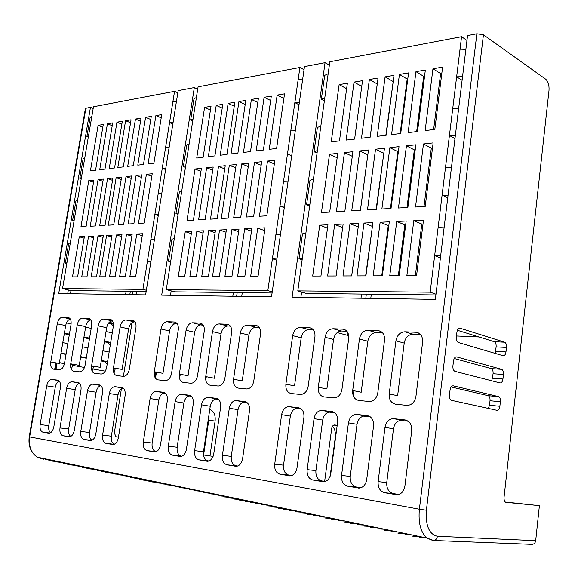 <?xml version="1.0" encoding="UTF-8"?>
<svg xmlns="http://www.w3.org/2000/svg" width="578" height="578" viewBox="0 0 578 578"><rect width="100%" height="100%" fill="white"/><g stroke="black" fill="none" stroke-linecap="round" stroke-linejoin="round"><path stroke-width="0.87" d="M531.522 544.346L532.186 544.375C534.151 544.108 535.315 542.872 535.69 540.676L539.397 505.656L505.23 502.022M432.662 540.416L426.73 538.01C420.625 532.194 418.176 522.599 419.39 509.232L29.225 436.838L85.414 108.353L90.457 107.327L58.718 293.53L145.62 294.881L178.154 90.638L194.324 87.56L161.688 295.134L271.523 296.832L304.476 66.593L325.053 62.677L292.121 297.157L435.35 299.375L467.559 35.554L476.864 33.784L483.446 34.788L545.748 79.229C548.226 81.534 549.31 85.269 548.999 90.435L504.081 496.964C503.879 499.609 504.377 501.386 505.569 502.282L539.397 505.656M492.572 378.222L502.932 379.002C502.484 381.711 501.531 383.019 500.071 382.925L454.929 371.329C453.405 370.57 452.733 368.735 452.921 365.838L453.492 361.012C454.005 358.136 455.081 356.771 456.721 356.922L501.603 369.306C502.997 369.971 503.611 371.697 503.438 374.472L493.085 373.735L491.791 380.801M502.932 379.002L503.438 374.472M456.721 356.922L456.093 356.886L456.721 356.922M457.393 330.262L494.298 341.714C495.686 342.429 496.3 344.156 496.134 346.901L506.48 347.429L505.974 351.923C505.54 354.552 504.616 355.824 503.2 355.752L458.426 342.544C456.858 341.779 456.165 339.922 456.353 336.967L456.923 332.177C457.386 329.46 458.397 328.123 459.951 328.174L459.496 328.159M506.48 347.429C506.646 344.661 506.039 342.92 504.659 342.205L459.951 328.174M498.655 396.631C499.977 397.339 500.555 399.03 500.382 401.71L499.869 406.269C499.421 409 498.46 410.351 496.986 410.315L451.324 400.301C449.886 399.485 449.272 397.686 449.467 394.919L450.045 390.056C450.558 387.152 451.642 385.743 453.296 385.837L498.532 396.595L488.273 395.713C489.609 396.414 490.187 398.098 490.014 400.749L489.501 405.272L488.359 408.422M118.476 437.04L115.918 436.737M107.537 361.915L101.222 360.975M86.259 358.194L80.624 357.146M66 354.43L60.957 353.49M105.08 361.698L107.14 364.35M110.644 342.805L104.351 341.851M89.467 338.831L83.861 337.689M69.317 334.727L64.295 333.708M108.187 342.638L110.239 345.319M112.493 331.461L111.518 332.718M113.317 326.368L111.279 323.666L108.563 323.066M130.78 323.839L131.271 323.955L131.394 323.189M132.947 291.319L132.413 294.679M135.96 294.729L136.502 291.363M130.715 323.926L131.271 323.955M129.804 294.636L130.346 291.29M137.044 291.37L136.502 294.737M132.022 322.669L123.41 376.321L116.893 375.649C114.169 374.92 113.035 372.326 113.483 367.868L120.101 326.975L128.627 328.846L122.103 369.436L113.483 367.868M121.51 388.163L114.336 432.915L115.976 436.766L118.461 437.163M456.468 335.984L479.01 336.974M347.999 332.993L347.725 335.392L337.205 332.588M360.99 298.226L361.532 294.058M353.866 390.721L353.216 395.677M334.648 424.924L337.191 425.336L334.149 424.953M334.77 424.938C333.188 424.931 332.155 426.138 331.671 428.573L324.634 481.423M77.25 324.822C78.196 320.66 79.981 318.42 82.596 318.11L88.593 318.362C91.078 318.94 92.104 321.332 91.664 325.544L85.103 365.18C84.171 369.328 82.416 371.553 79.822 371.842L73.731 371.228C71.267 370.541 70.263 368.07 70.718 363.822L77.25 324.822L85.696 326.628L79.258 365.347L70.718 363.822M57.258 323.817C58.19 319.75 59.91 317.56 62.417 317.25L68.146 317.495C70.516 318.052 71.477 320.393 71.036 324.511L64.519 363.237C63.602 367.29 61.904 369.465 59.426 369.754L53.617 369.161C51.261 368.497 50.315 366.091 50.785 361.936L57.258 323.817L65.668 325.587L59.274 363.446L50.785 361.936M123.1 388.048L114.863 386.689L121.618 387.448C124.386 388.221 125.556 390.894 125.123 395.46L118.36 437.777C117.464 441.946 115.672 444.207 112.985 444.561L105.969 443.369C103.26 442.416 102.14 439.67 102.595 435.118L109.329 393.524L118.006 394.904L111.373 436.173C110.918 440.364 111.908 443.059 114.343 444.258M114.863 386.689C112.103 387 110.261 389.283 109.329 393.524M100.615 385.439L92.805 384.16L99.235 384.883C101.873 385.627 102.971 388.235 102.523 392.693L95.811 433.97C94.922 438.045 93.195 440.263 90.616 440.602L83.955 439.468C81.375 438.55 80.32 435.877 80.79 431.434L87.473 390.844L96.114 392.209L89.525 432.496C89.07 436.361 89.901 438.948 92.032 440.255M92.805 384.16C90.168 384.464 88.391 386.696 87.473 390.844M58.725 380.591L51.68 379.443L57.525 380.107C59.924 380.801 60.892 383.279 60.437 387.527L53.819 426.882C52.959 430.791 51.341 432.908 48.978 433.233L42.938 432.2C40.59 431.347 39.658 428.804 40.135 424.57L46.717 385.844L55.264 387.181L48.769 425.639C48.328 428.955 48.92 431.333 50.539 432.756M51.68 379.443C49.26 379.739 47.613 381.87 46.717 385.844M98.173 325.876C99.141 321.606 100.991 319.323 103.729 319.005L110.015 319.273C112.623 319.865 113.707 322.314 113.281 326.635L106.67 367.225C105.723 371.466 103.896 373.735 101.186 374.038L94.799 373.388C92.213 372.68 91.143 370.144 91.599 365.795L98.173 325.876L106.663 327.712L100.182 367.341L91.599 365.795M120.101 326.975C121.084 322.611 123.006 320.263 125.874 319.945L133.374 320.429M123.403 376.321L123.598 376.336C126.438 376.025 128.338 373.699 129.299 369.364L135.946 327.769C136.365 323.355 135.209 320.833 132.478 320.226M79.179 382.954L71.766 381.747L77.893 382.441C80.407 383.163 81.44 385.699 80.985 390.049L74.316 430.343C73.449 434.331 71.773 436.498 69.309 436.831L62.966 435.747C60.509 434.866 59.52 432.257 59.989 427.922L66.629 388.286L75.219 389.637C75.928 386.198 77.365 384.067 79.526 383.25M71.766 381.747C69.244 382.044 67.532 384.226 66.629 388.286M337.689 421.543L330.782 473.642C329.821 478.598 327.415 481.322 323.572 481.806L312.749 480C308.659 478.7 306.788 475.253 307.135 469.647L314.049 418.638C315.082 413.53 317.604 410.777 321.614 410.394L331.851 411.543C336.042 412.576 337.993 415.914 337.689 421.543M292.663 335.637C293.776 330.464 296.326 327.704 300.329 327.35L309.635 327.748C313.507 328.514 315.277 331.519 314.952 336.757L308.182 386.27C307.113 391.385 304.613 394.124 300.683 394.485L291.139 393.517C287.28 392.585 285.532 389.464 285.886 384.168L292.663 335.637L301.189 337.776L294.52 385.873L285.886 384.168M373.561 425.943L366.683 479.704C365.715 484.783 363.201 487.579 359.155 488.092L347.588 486.17C343.238 484.812 341.222 481.236 341.54 475.456L348.44 422.858C349.488 417.605 352.132 414.78 356.366 414.375L367.276 415.604C371.733 416.687 373.829 420.134 373.561 425.943M167.338 400.641L160.503 444.894C159.593 449.222 157.678 451.577 154.767 451.953L147.079 450.652C144.117 449.633 142.853 446.751 143.301 441.989L150.107 398.531C151.06 394.109 153.033 391.732 156.024 391.407L163.408 392.238C166.442 393.062 167.75 395.865 167.338 400.641M249.501 410.72L242.587 458.751C241.647 463.39 239.502 465.926 236.149 466.352L227.024 464.813C223.541 463.664 221.995 460.507 222.4 455.341L229.3 408.241C230.297 403.487 232.529 400.93 235.997 400.576L244.696 401.551C248.265 402.476 249.862 405.532 249.501 410.72M395.93 340.825C397.1 335.168 400.077 332.155 404.838 331.786L416.015 332.263C420.647 333.138 422.843 336.439 422.612 342.162L415.936 396.457C414.816 402.028 411.933 405.012 407.273 405.402L395.749 404.246C391.118 403.177 388.936 399.738 389.218 393.936L395.93 340.825L404.224 343.108L397.628 395.706L389.218 393.936M359.437 338.99C360.585 333.506 363.403 330.58 367.897 330.219L378.388 330.667C382.744 331.505 384.789 334.698 384.522 340.254L377.795 392.852C376.69 398.264 373.944 401.161 369.552 401.544L358.75 400.453C354.401 399.434 352.378 396.111 352.688 390.482L359.437 338.99L367.832 341.222L361.199 392.231L352.688 390.482M325.074 337.27C326.202 331.945 328.882 329.099 333.116 328.745L342.992 329.164C347.096 329.966 348.996 333.058 348.7 338.455L341.938 389.464C340.861 394.723 338.238 397.534 334.084 397.91L323.94 396.884C319.851 395.908 317.972 392.686 318.305 387.231L325.074 337.27L333.542 339.452L326.888 388.958L318.305 387.231M220.63 407.179L213.737 453.882C212.805 458.412 210.739 460.883 207.545 461.295L198.94 459.835C195.646 458.737 194.208 455.674 194.62 450.652L201.498 404.831C202.481 400.193 204.619 397.7 207.921 397.353L216.143 398.278C219.517 399.167 221.013 402.136 220.63 407.179M411.731 430.624L404.896 486.156C403.921 491.365 401.305 494.241 397.035 494.79L384.645 492.738C380.006 491.307 377.831 487.601 378.12 481.633L384.991 427.344C386.053 421.94 388.821 419.036 393.307 418.616L404.947 419.917C409.701 421.051 411.962 424.62 411.731 430.624M303.92 417.395L297.005 467.942C296.044 472.775 293.74 475.427 290.084 475.889L279.933 474.184C276.082 472.949 274.34 469.611 274.709 464.177L281.623 414.664C282.649 409.686 285.062 407.006 288.856 406.637L298.494 407.721C302.439 408.711 304.245 411.941 303.92 417.395M193.276 403.827L186.412 449.265C185.495 453.694 183.508 456.107 180.459 456.497L172.331 455.124C169.209 454.07 167.858 451.093 168.292 446.209L175.134 401.602C176.102 397.072 178.161 394.637 181.297 394.304L189.085 395.179C192.279 396.031 193.681 398.914 193.276 403.827M255.808 325.465C259.312 326.18 260.888 329.034 260.526 334.026L253.756 381.126C252.716 386.01 250.411 388.618 246.828 388.965L238.201 388.091C234.711 387.217 233.158 384.262 233.548 379.219L240.311 333.015C241.387 328.08 243.735 325.443 247.377 325.103L257.268 325.826M212.48 331.613C213.528 326.816 215.782 324.244 219.235 323.911L227.219 324.251C230.535 324.944 232.009 327.719 231.634 332.574L224.871 378.395C223.852 383.156 221.641 385.699 218.238 386.032L210.081 385.208C206.78 384.37 205.327 381.494 205.732 376.589L212.48 331.613L221.063 333.629L214.424 378.236L205.732 376.589M186.073 330.291C187.106 325.616 189.259 323.109 192.539 322.777L200.118 323.095C203.261 323.767 204.641 326.469 204.251 331.201L197.51 375.808C196.506 380.447 194.389 382.932 191.152 383.257L183.421 382.477C180.293 381.668 178.934 378.872 179.353 374.096L186.073 330.291L194.656 332.263L188.038 375.722L179.353 374.096M160.987 329.026C162.006 324.468 164.073 322.025 167.187 321.7L174.383 322.004C177.374 322.654 178.66 325.284 178.262 329.894L171.55 373.359C170.561 377.882 168.523 380.302 165.445 380.62L158.112 379.876C155.142 379.096 153.871 376.379 154.304 371.726L160.987 329.026L169.556 330.963L162.967 373.33L154.304 371.726M90.457 107.327L93.188 108.44M68.341 289.968L67.72 293.675M81.223 178.768L79.793 178.284L83.08 158.95L84.742 158.061L62.554 288.567L142.918 289.354L154.882 214.452L158.408 214.611M74.049 220.948L72.604 220.507L75.928 200.963L77.568 200.263M66.802 263.582L65.336 263.2L68.703 243.439L70.314 242.926M88.318 137.058L86.902 136.516L90.161 117.392L91.844 116.323L84.742 158.061M85.414 108.353L85.32 108.91M126.127 291.24L125.585 294.57M114.899 368.121L114.805 368.699M114.271 371.972L114.054 373.323M208.795 416.03L208.774 420.184L203.601 454.958L213.087 456.382M241.727 296.37L242.276 292.627M237.182 292.569L236.633 296.297M232.811 296.232L233.36 292.526M209.778 409.426L210.103 409.47C213.976 411.384 215.652 415.25 215.11 421.051L209.93 456.049M118.006 394.904C118.851 390.916 120.585 388.654 123.208 388.127M96.114 392.209C96.88 388.51 98.455 386.314 100.839 385.62M70.791 436.426C68.934 435.046 68.226 432.568 68.681 428.984L75.219 389.637M55.264 387.181C55.914 383.98 57.222 381.928 59.187 381.01M66.477 322.856L71.094 324.114M112.262 332.87L106.034 331.548M91.194 328.391L85.602 327.199M64.331 333.477L69.432 334.026M83.976 336.988L89.583 338.137M104.459 341.172L110.701 342.443M62.807 342.501L67.763 343.961M109.141 352.038L102.884 350.817M87.964 347.905L82.343 346.807M60.957 353.454L66.087 353.924M80.703 356.648L86.346 357.695M101.302 360.484L107.58 361.655M59.426 362.529L64.389 363.902M105.268 371.163L93.058 368.995M84.482 367.471L72.915 365.419M109.213 322.307L113.295 323.21M70.646 364.328L73.045 364.754L71.26 369.197M65.668 325.587C66.477 321.859 68.052 319.692 70.386 319.092M85.696 326.628C86.606 322.567 88.355 320.349 90.934 319.966M91.519 366.336L93.672 366.727L92.047 370.968M106.663 327.712C107.616 323.478 109.466 321.209 112.211 320.898L112.472 320.913M113.404 368.446L115.282 368.786L113.83 372.781M128.627 328.846C129.595 324.511 131.517 322.192 134.392 321.881L135.057 321.91M143.546 479.574L139.11 479.198M152.368 481.402L147.852 481.019M147.939 480.484L143.46 480.108M156.848 482.327L152.289 481.944M161.363 483.259L156.761 482.876M165.922 484.205L161.276 483.822M170.524 485.152L165.835 484.769M175.163 486.112L170.431 485.73M179.852 487.081L175.076 486.698M184.584 488.063L179.765 487.673M189.367 489.046L184.498 488.663M194.186 490.043L189.273 489.66M199.056 491.054L194.092 490.664M203.976 492.066L198.962 491.683M208.94 493.092L203.882 492.702M213.954 494.132L208.846 493.742M219.019 495.173L213.86 494.782M224.134 496.235L218.918 495.837M229.293 497.297L224.033 496.907M234.509 498.373L229.199 497.983M239.776 499.464L234.408 499.067M245.101 500.562L239.675 500.165M250.476 501.668L244.993 501.278M255.902 502.788L250.368 502.398M261.386 503.922L255.801 503.532M266.928 505.064L261.285 504.673M272.527 506.22L266.819 505.829M332.538 426.174C334.879 428.927 335.789 432.698 335.276 437.488L335.572 437.532M330.139 476.25L335.276 437.488M370.78 298.378L371.322 294.173M366.351 294.115L365.802 298.299M301.615 292.02L300.885 297.294M171.182 290.871L170.496 295.264M259.154 327.379L255.924 327.235C252.29 327.574 249.949 330.183 248.887 335.067L242.233 380.888L233.548 379.219M169.556 330.963C170.561 326.44 172.62 324.02 175.741 323.702L177.215 323.767M179.267 374.797L180.228 374.978L179.404 377.839M194.656 332.263C195.675 327.625 197.828 325.147 201.101 324.822L203.109 324.908M205.645 377.347L206.201 377.456L205.674 379.573M221.063 333.629C222.104 328.868 224.343 326.324 227.797 325.999L230.384 326.115M233.454 380.042L233.425 380.815M189.772 395.728L181.297 394.304M216.374 398.791L207.921 397.353M244.422 402.021L235.997 400.576M164.506 392.823L156.024 391.407M164.744 392.867C161.746 393.185 159.781 395.533 158.834 399.925L152.13 443.037C151.696 447.762 152.968 450.63 155.93 451.635L156.147 451.671M244.725 402.071C241.264 402.418 239.032 404.947 238.049 409.665L231.265 456.367C230.875 461.482 232.421 464.618 235.903 465.76L237.652 466.063M216.656 398.842C213.361 399.174 211.223 401.645 210.255 406.247L203.485 451.685C203.08 456.671 204.525 459.705 207.827 460.796L209.005 461.006M190.032 395.771C186.889 396.103 184.844 398.509 183.883 403.003L177.143 447.249C176.724 452.097 178.082 455.052 181.203 456.1L181.875 456.215M325.053 62.677L329.373 65.09M317.062 153.112L313.999 151.718L317.401 127.435L320.833 126.134L297.793 290.871L430.169 292.172L461.562 36.696L466.959 40.431M309.649 206.093L306.542 204.865L309.996 180.242L313.406 179.238M302.142 259.818L298.978 258.763L302.482 233.794L305.878 233.086M324.374 100.854L321.346 99.293L324.706 75.342L328.159 73.753L320.833 126.134M194.324 87.56L197.712 89.135M185.451 167.338L183.363 166.536L186.745 145.006L189.122 143.944L166.291 289.585L267.838 290.582L299.903 67.467L304.035 69.692M178.089 214.315L175.972 213.6L179.397 191.802L181.745 190.971M170.64 261.863L168.494 261.242L171.955 239.176L174.289 238.584M192.727 120.939L190.661 120.043L193.998 98.773L196.397 97.487L189.122 143.944M161.818 193.182L158.3 193.066L174.549 91.324L177.807 92.798M158.256 215.572L154.882 214.452L158.3 193.066M146.162 291.478L70.877 290.575L62.554 288.567M91.844 116.323L93.47 106.757L174.549 91.324M152.216 173.703L144.276 223.057L138.467 223.404L146.4 174.339L152.216 173.703M136.097 175.466L141.791 174.845L133.872 223.672L128.186 224.011L136.097 175.466L141.386 177.374M118.129 224.604L126.018 176.572L131.589 175.965L123.685 224.278L118.129 224.604M121.604 177.056L113.722 224.871L108.281 225.189L116.149 177.656L121.604 177.056M86.086 226.504L80.956 226.807L88.759 180.661L93.903 180.098L86.086 226.504M90.233 226.258L98.058 179.642L103.303 179.064L95.464 225.947L90.233 226.258M107.544 178.602L112.905 178.01L105.044 225.384L99.698 225.702L107.544 178.602L112.515 180.336M161.724 114.603L153.907 163.206L148.084 163.906L155.894 115.593L161.724 114.603M145.577 117.334L151.284 116.373L143.481 164.463L137.781 165.142L145.577 117.334L150.771 119.502M127.695 166.356L135.469 119.046L141.054 118.1L133.272 165.691L127.695 166.356M131.047 119.791L123.28 166.89L117.818 167.548L125.571 120.715L131.047 119.791M95.565 170.221L90.421 170.842L98.108 125.361L103.267 124.487L95.565 170.221M99.719 169.722L107.429 123.786L112.696 122.89L104.972 169.094L99.719 169.722M116.944 122.175L122.319 121.264L114.574 167.938L109.213 168.581L116.944 122.175L121.842 124.14M142.556 233.722L135.649 276.652L129.855 276.674L136.755 233.996L142.556 233.722M132.16 234.22L125.267 276.689L119.595 276.71L126.481 234.495L132.16 234.22M121.98 234.711L115.109 276.725L109.56 276.739L116.424 234.979L121.98 234.711M112.024 235.188L105.167 276.761L99.741 276.775L106.576 235.456L112.024 235.188M103.346 235.607L96.512 276.79L91.18 276.804L98 235.867L103.346 235.607M93.773 236.07L86.96 276.819L81.744 276.84L88.542 236.323L93.773 236.07M84.402 236.525L77.611 276.855L72.496 276.869L79.273 236.77L84.402 236.525M176.391 101.692L172.887 101.728M172.836 123.995L169.549 122.608L173.06 122.608M169.152 147.166L165.64 147.123M165.778 168.335L162.259 168.256L165.59 169.506M154.398 239.762L150.872 239.559M150.829 262.188L147.412 261.213L150.945 261.444M146.357 290.243L142.918 289.354M65.336 263.2L66.94 262.773M72.604 220.507L74.23 219.893M79.793 178.284L81.44 177.482M86.902 136.516L88.579 135.534M151.797 176.312L146.4 174.339M131.192 178.414L126.018 176.572M121.214 179.44L116.149 177.656M93.528 182.287L88.759 180.661M102.927 181.319L98.058 179.642M161.204 117.833L155.894 115.593M140.555 121.142L135.469 119.046M130.556 122.738L125.571 120.715M102.805 127.203L98.108 125.361M112.226 125.686L107.429 123.786M142.239 235.687L136.755 233.996M131.849 236.127L126.481 234.495M121.676 236.561L116.424 234.979M111.727 236.987L106.576 235.456M103.05 237.356L98 235.867M93.492 237.768L88.542 236.323M84.121 238.172L79.273 236.77M299.903 67.467L198.066 86.845L196.397 97.487M274.89 160.243L266.819 215.804L259.443 216.237L267.506 161.052L274.89 160.243M254.472 162.483L261.675 161.696L253.612 216.584L246.409 217.01L254.472 162.483L261.148 165.272M233.693 217.761L241.749 163.877L248.778 163.112L240.723 217.35L233.693 217.761M236.185 164.492L228.137 218.094L221.273 218.498L229.321 165.243L236.185 164.492M193.413 220.146L186.997 220.529L195.003 169.007L201.426 168.299L193.413 220.146M198.601 219.842L206.628 167.736L213.195 167.013L205.168 219.452L198.601 219.842M218.513 166.428L225.239 165.691L217.198 218.737L210.479 219.141L218.513 166.428L224.755 168.913M284.535 93.846L276.602 148.445L269.225 149.334L277.151 95.095L284.535 93.846M264.11 97.299L271.313 96.078L263.387 150.034L256.184 150.901L264.11 97.299L270.67 100.5M243.461 152.433L251.379 99.452L258.417 98.26L250.491 151.588L243.461 152.433M245.816 100.391L237.898 153.098L231.027 153.929L238.938 101.555L245.816 100.391M203.131 157.281L196.708 158.054L204.59 107.364L211.021 106.273L203.131 157.281M208.333 156.66L216.223 105.391L222.805 104.278L214.9 155.865L208.333 156.66M228.129 103.383L234.856 102.241L226.952 154.42L220.225 155.229L228.129 103.383L234.256 106.229M265.078 227.811L258.048 276.226L250.671 276.255L257.701 228.166L265.078 227.811M251.871 228.447L244.841 276.277L237.645 276.298L244.667 228.794L251.871 228.447M238.981 229.069L231.959 276.32L224.936 276.342L231.951 229.408L238.981 229.069M226.395 229.676L219.387 276.363L212.531 276.385L219.539 230.008L226.395 229.676M215.464 230.203L208.463 276.4L201.751 276.421L208.745 230.528L215.464 230.203M203.434 230.781L196.441 276.443L189.88 276.465L196.867 231.099L203.434 230.781M191.679 231.352L184.7 276.479L178.291 276.501L185.263 231.662L191.679 231.352M302.691 79.056L298.226 79.143M299.021 104.697L294.852 102.617L299.325 102.573M272.079 292.988L174.766 291.818L166.291 289.585M190.661 120.043L193.052 118.858M175.972 213.6L178.313 212.877M168.494 261.242L170.813 260.757M272.238 291.861L267.838 290.582M276.768 260.194L272.411 258.778L276.934 259.06M280.438 234.567L275.923 234.343M284.499 206.187L279.99 206.021L284.289 207.661M287.96 182.027L283.458 181.911M291.962 154.03L287.476 153.972L291.702 155.836M295.372 130.195L290.893 130.18M183.363 166.536L185.726 165.583M222.212 108.129L216.223 105.391M210.443 109.993L204.59 107.364M245.195 104.502L238.938 101.555M257.781 102.523L251.379 99.452M283.863 98.433L277.151 95.095M212.718 170.127L206.628 167.736M200.963 171.312L195.003 169.007M235.687 167.815L229.321 165.243M248.265 166.558L241.749 163.877M274.348 163.957L267.506 161.052M264.673 230.615L257.701 228.166M251.473 231.149L244.667 228.794M238.591 231.677L231.951 229.408M226.02 232.19L219.539 230.008M215.095 232.638L208.745 230.528M203.073 233.136L196.867 231.099M191.325 233.62L185.263 231.662M461.562 36.696L329.836 61.767L328.159 73.753M329.706 212.075L321.447 212.567L329.503 154.254L337.762 153.351L329.706 212.075M336.396 211.685L344.445 152.614L352.912 151.689L344.871 211.18L336.396 211.685M359.783 150.93L368.475 149.977L360.448 210.255L351.742 210.775L359.783 150.93L367.803 154.788L360.412 210.262M376.444 209.308L367.5 209.843L375.527 149.203L384.457 148.228L376.444 209.308M433.139 142.889L425.206 206.425L415.517 206.996L423.472 143.951L433.139 142.889M406.442 145.815L415.842 144.782L407.88 207.451L398.466 208.008L406.442 145.815L414.339 149.868L407.006 207.502M381.877 208.99L389.875 147.636L399.022 146.631L391.031 208.448L381.877 208.99M339.467 140.88L331.216 141.87L339.127 84.619L347.378 83.225L339.467 140.88M346.157 140.078L354.054 82.098L362.514 80.667L354.625 139.06L346.157 140.078M369.371 79.504L378.055 78.037L370.18 137.188L361.488 138.229L369.371 79.504L377.232 83.969L370.144 137.188M386.155 135.266L377.224 136.336L385.1 76.845L394.015 75.342L386.155 135.266M442.596 67.127L434.822 129.407L425.162 130.57L432.958 68.76L442.596 67.127M415.965 71.629L425.343 70.046L417.533 131.488L408.14 132.622L415.965 71.629L423.688 76.339L416.659 131.596M391.573 134.609L399.427 74.425L408.559 72.886L400.72 133.511L391.573 134.609M423.486 220.175L416.557 275.677L406.854 275.713L413.797 220.644L423.486 220.175M406.161 221.013L399.203 275.742L389.767 275.771L396.739 221.468L406.161 221.013M389.305 221.822L382.325 275.8L373.157 275.829L380.143 222.263L389.305 221.822M372.911 222.617L365.917 275.858L356.994 275.887L363.996 223.043L372.911 222.617M358.707 223.296L351.699 275.901L342.992 275.937L350.001 223.715L358.707 223.296M343.13 224.047L336.114 275.959L327.632 275.988L334.655 224.459L343.13 224.047M327.964 224.784L320.935 276.009L312.676 276.038L319.706 225.182L327.964 224.784M465.81 49.838L459.922 50.019M462.097 80.27L456.634 76.802L462.537 76.686M435.884 294.946L306.217 293.393L297.793 290.871M407.772 78.955L407.201 79.049L400.149 133.576M424.563 76.202L423.688 76.339M441.816 73.363L440.624 73.565L433.623 129.551M393.228 81.346L385.844 135.303M398.387 151.552L397.816 151.609L390.461 208.477M415.214 149.774L414.339 149.868M432.503 147.946L431.311 148.076L424.006 206.498M383.814 153.091L376.134 209.33M423.009 224.011L421.81 224.062L415.351 275.684M405.677 224.791L404.802 224.828L398.321 275.742M388.821 225.55L388.25 225.579L381.755 275.8M372.427 226.294L365.636 275.858M358.223 226.93L351.67 275.901M321.346 99.293L324.793 97.841M306.542 204.865L309.945 203.998M298.978 258.763L302.366 258.2M435.978 294.188L430.169 292.172M440.414 257.896L434.663 255.628L440.646 255.967M444.085 227.833L438.11 227.566M448.058 195.27L442.098 195.089L447.755 197.77M451.44 167.577L445.494 167.468M455.356 135.519L449.424 135.49L454.98 138.568M458.679 108.252L452.762 108.288M313.999 151.718L317.423 150.555M407.201 79.049L399.427 74.425M440.624 73.565L432.958 68.76M392.917 81.397L385.1 76.845M361.749 86.368L354.054 82.098M346.627 88.687L339.127 84.619M397.816 151.609L389.875 147.636M431.311 148.076L423.472 143.951M383.503 153.127L375.527 149.203M352.291 156.306L344.445 152.614M337.147 157.772L329.503 154.254M421.81 224.062L413.797 220.644M404.802 224.828L396.739 221.468M388.25 225.579L380.143 222.263M372.145 226.301L363.996 223.043M358.187 226.937L350.001 223.715M342.66 227.544L334.655 224.459M327.502 228.129L319.706 225.182M278.184 507.383L272.419 506.993M495.115 353.368L496.134 346.901M493.085 373.735C493.251 370.975 492.637 369.27 491.235 368.605L454.236 358.505M488.273 395.713L451.136 386.949M301.189 337.776C302.28 332.646 304.823 329.915 308.818 329.568L313.341 329.771M333.542 339.452C334.662 334.171 337.328 331.36 341.555 331.013L346.93 331.252M367.832 341.222C368.966 335.789 371.77 332.899 376.249 332.545L382.578 332.82M404.224 343.108C405.38 337.501 408.335 334.525 413.082 334.171L420.481 334.496M329.85 411.847L321.614 410.394M364.487 415.835L356.366 414.375M401.276 420.069L393.307 418.616M297.179 408.09L288.856 406.637M297.54 408.155C293.747 408.516 291.348 411.168 290.337 416.102L283.538 465.167C283.177 470.55 284.925 473.859 288.776 475.094L291.666 475.6M364.913 415.914C360.694 416.305 358.064 419.101 357.023 424.303L350.254 476.402C349.943 482.124 351.959 485.665 356.301 487.016L360.809 487.81M330.24 411.919C326.238 412.295 323.731 415.018 322.705 420.083L315.913 470.615C315.574 476.164 317.452 479.588 321.534 480.874L325.19 481.525M401.753 420.155C397.288 420.56 394.528 423.443 393.481 428.789L386.74 482.543C386.458 488.453 388.633 492.116 393.264 493.54L398.719 494.508M283.899 508.561L278.076 508.178M289.672 509.753L283.791 509.37M295.51 510.959L289.564 510.569M313.399 514.644L307.258 514.261M307.373 513.401L301.297 513.018M364.032 525.062L357.327 524.701M301.413 512.173L295.401 511.79M319.49 515.894L313.283 515.518M325.645 517.165L319.367 516.783M331.866 518.444L325.522 518.069M338.159 519.738L331.75 519.369M344.524 521.053L338.036 520.677M350.954 522.375L344.394 522.006M357.457 523.711L350.824 523.343M370.679 526.428L363.902 526.074M377.405 527.815L370.549 527.461M384.211 529.21L377.275 528.863M391.089 530.626L384.074 530.279M398.011 532.049L390.952 531.709M404.954 533.494L397.91 533.162M411.97 534.946L404.954 534.628M419.072 536.42L412.071 536.117M426.253 537.916L419.274 537.619M139.19 478.671L134.797 478.302M134.876 477.782L130.52 477.406M130.599 476.893L126.286 476.525M122.168 475.152L117.926 474.784M126.365 476.019L122.088 475.651M118.006 474.292L113.801 473.924M113.88 473.433L109.712 473.071M109.791 472.587L105.658 472.226M105.738 471.749L101.641 471.388M101.714 470.918L97.66 470.557M97.733 470.095L93.708 469.733M93.788 469.278L89.8 468.917M89.872 468.462L85.912 468.108M85.992 467.66L82.069 467.306M82.141 466.865L78.254 466.511M78.326 466.07L74.468 465.724M74.54 465.29L70.718 464.936M70.791 464.51L66.997 464.163M67.07 463.744L63.313 463.397M63.385 462.978L59.657 462.631M59.722 462.219L56.03 461.873M56.095 461.468L52.432 461.128M52.497 460.724L48.863 460.384M48.928 459.987L45.322 459.64M483.446 34.788L426.398 510.222C425.459 525.684 429.136 534.368 437.423 536.261L535.69 540.676M437.423 536.261C436.982 538.768 435.718 540.177 433.63 540.481L432.734 540.423M85.869 108.202L29.651 436.925C28.495 446.006 31.039 452.755 37.274 457.169L43.372 459.235L42.266 458.202M532.186 544.375L433.63 540.481L426.73 538.01L37.274 457.169C30.793 452.69 28.112 445.913 29.225 436.838L29.232 436.766M347.725 335.392L348.52 334.525M426.398 510.222L419.39 509.232L476.864 33.784M156.443 372.124L155.489 378.25M203.456 325.472L200.725 324.822M215.11 421.051L208.774 420.184M71.975 381.762L79.143 382.932M93.029 384.175L100.579 385.41M115.109 386.704L123.063 388.019M100.413 385.728L101.027 385.801M122.471 388.272L123.504 388.387M51.876 379.457L58.696 380.57M112.457 444.518L112.826 444.561M114.227 444.309L105.969 443.369M102.595 435.118L111.373 436.173M91.786 440.371L83.955 439.468M80.79 431.434L89.525 432.496M70.4 436.614L62.966 435.747M59.989 427.922L68.681 428.984M50.004 433.03L42.938 432.2M40.135 424.57L48.769 425.639M57.085 363.056L56.008 369.407M111.279 323.666L113.367 323.767M55.148 369.32L56.232 362.905M62.417 317.25L70.314 318.969M68.088 317.495L68.883 317.669M82.596 318.11L90.919 319.937M89.402 318.55L88.535 318.362M103.729 319.005L112.211 320.898M110.897 319.482L109.95 319.273M125.874 319.945L134.392 321.881M133.439 320.458L132.405 320.219M62.467 353.245L61.998 353.209M70.465 293.718L70.993 290.575M155.128 377.68L156.009 372.044M248.887 335.067L240.311 333.015M255.924 327.235L247.377 325.103M257.369 325.876L255.7 325.457M163.61 393.018L165.481 393.235M188.847 395.93L191.267 396.212M215.428 398.993L218.448 399.347M243.446 402.23L247.138 402.656M181.615 394.326L190.343 395.8M189.468 395.244L189.085 395.179M208.261 397.382L217.003 398.863M216.562 398.35L216.143 398.278M236.38 400.597L245.108 402.1M245.166 401.638L244.696 401.551M156.313 391.429L165.026 392.881M154.593 451.953L154.16 451.902M155.93 451.635L147.079 450.652M152.13 443.037L143.301 441.989M158.834 399.925L150.107 398.531M235.333 466.287L235.925 466.345M235.903 465.76L227.024 464.813M231.265 456.367L222.4 455.341M238.049 409.665L229.3 408.241M206.808 461.23L207.336 461.287M207.827 460.796L198.94 459.835M203.485 451.685L194.62 450.652M210.255 406.247L201.498 404.831M179.787 456.447L180.264 456.497M181.203 456.1L172.331 455.124M177.143 447.249L168.292 446.209M183.883 403.003L175.134 401.602M167.187 321.7L175.741 323.702M175.524 322.286L174.303 322.004M192.539 322.777L201.101 324.822M201.375 323.42L200.024 323.095M219.235 323.911L227.797 325.999M228.621 324.612L227.118 324.244M296.167 408.314L301.203 408.892M328.817 412.078L334.734 412.757M363.439 416.073L370.346 416.868M400.214 420.314L408.227 421.239M299.072 407.822L298.494 407.721M322.119 410.423L330.746 411.948M332.509 411.659L331.851 411.543M356.929 414.419L365.477 415.95M368.02 415.734L367.276 415.604M393.943 418.66L402.382 420.192M405.807 420.076L404.947 419.917M289.311 406.666L297.988 408.184M289.845 475.889L289.116 475.81M288.776 475.094L279.933 474.184M283.538 465.167L274.709 464.177M290.337 416.102L281.623 414.664M357.941 488.005L358.88 488.099M356.301 487.016L347.588 486.17M350.254 476.402L341.54 475.456M357.023 424.303L348.44 422.858M322.488 481.727L323.312 481.806M321.534 480.874L312.749 480M315.913 470.615L307.135 469.647M322.705 420.083L314.049 418.638M395.67 494.689L396.754 494.79M393.264 493.54L384.645 492.738M386.74 482.543L378.12 481.633M393.481 428.789L384.991 427.344M415.828 332.249L418.797 333.123M404.838 331.786L413.082 334.171M380.823 331.389L378.222 330.659M367.897 330.219L376.249 332.545M345.138 329.778L342.848 329.157M333.116 328.745L341.555 331.013M311.542 328.275L309.505 327.74M300.329 327.35L308.818 329.568M459.322 328.188L460.124 328.217M494.298 341.714L504.659 342.205M495.628 351.359L505.974 351.923M491.235 368.605L501.603 369.306M452.841 385.801L453.296 385.837M488.15 395.677L498.532 396.595M489.501 405.272L499.869 406.269M500.382 401.71L490.014 400.749M55.784 362.825L54.693 369.277M68.146 317.495L68.833 317.647M88.593 318.362L89.344 318.529M110.015 319.273L110.832 319.453M105.218 361.727L107.53 361.929M333.781 425.076L337.162 425.502M155.359 371.921L154.629 376.56M174.383 322.004L175.445 322.257M200.118 323.095L201.296 323.377M227.219 324.251L228.527 324.569M416.015 332.263L418.631 333.029M378.388 330.667L380.678 331.31M342.992 329.164L345.008 329.713M309.635 327.748L311.419 328.217"/></g></svg>
